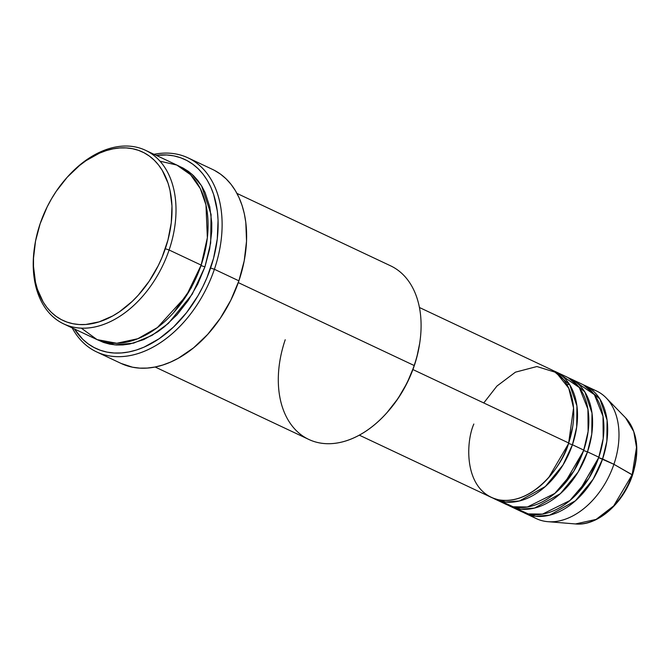 <?xml version="1.0" encoding="UTF-8"?>
<svg xmlns="http://www.w3.org/2000/svg" width="670" height="670" viewBox="0 0 670 670"><rect width="100%" height="100%" fill="white"/><g stroke="black" fill="none" stroke-linecap="round" stroke-linejoin="round"><path stroke-width="1" d="M525.096 513.312A70.559 47.578 115.2 0 1 523.236 512.366L535.782 516.269L549.66 515.163L575.488 500.733L593.159 479.209L602.59 458.967L598.812 457.702L602.883 440.818L598.812 457.702L613.904 464.302L602.59 458.967A70.559 47.578 115.2 0 0 585.262 385.669A70.559 47.578 115.2 0 0 583.352 384.84L599.91 399.019L607.095 420.165L606.844 441.312L602.59 458.967A70.559 47.578 115.2 0 1 525.096 513.312L536.41 518.647A70.559 47.578 -64.8 0 0 613.904 464.302L632.514 475.047L632.162 474.737L613.687 505.9L596.107 519.409L575.496 523.948A60.535 40.82 -64.8 0 0 632.162 474.737L613.904 464.302A70.559 47.578 115.2 0 1 547.851 521.67A70.559 47.578 115.2 0 1 531.017 515.423M568.646 443.481L548.688 477.584L568.646 443.481L572.431 444.746A70.559 47.578 115.2 0 1 494.937 499.1L506.244 504.426A70.559 47.578 -64.8 0 0 583.738 450.081L572.431 444.746A70.559 47.578 115.2 0 0 555.103 371.448A70.559 47.578 115.2 0 0 553.186 370.627L569.743 384.798L576.929 405.945L576.677 427.091L572.431 444.746L568.646 443.481L572.716 426.606L568.503 443.414M359.279 435.148L491.16 497.316A70.559 47.578 -64.8 0 0 568.654 442.97L573.553 408.022L568.755 388.232L556.226 372.537L536.913 366.532L515.431 372.168L496.922 386.071L483.765 402.955M563.763 484.695L583.729 450.592L587.506 451.856A70.559 47.578 115.2 0 1 510.012 506.202L521.327 511.537A70.559 47.578 -64.8 0 0 598.821 457.191L587.506 451.856A70.559 47.578 115.2 0 0 570.187 378.558A70.559 47.578 115.2 0 0 568.269 377.738L584.826 391.908L592.012 413.055L591.761 434.202L587.506 451.856L583.729 450.592L587.799 433.708L583.587 450.525M494.937 499.1A70.559 47.578 115.2 0 1 493.078 498.145L505.616 502.048L519.493 500.951L545.321 486.52L563.001 464.997L572.431 444.746L583.738 450.081L588.118 431.497L587.933 409.211L579.29 387.528L560.497 374.672M598.812 457.702L578.846 491.805L598.67 457.627M510.012 506.202A70.559 47.578 115.2 0 1 508.161 505.255L520.699 509.158L534.576 508.053L560.405 493.631L578.084 472.107L587.506 451.856L598.821 457.191L603.201 438.607L603.017 416.313L594.374 394.638L575.58 381.783M63.709 323.911L95.751 339.012A95.961 64.705 -64.8 0 0 201.151 265.102L169.1 249.994L165.314 248.729A93.138 62.804 115.2 0 1 81.112 324.607A93.138 62.804 115.2 0 1 34.672 246.116A93.138 62.804 115.2 0 1 40.15 223.713L35.544 241.024L33.517 258.159L33.5 266.442L35.46 282.07L37.419 289.256L43.198 302.036L46.959 307.505L51.263 312.287L56.062 316.332L61.305 319.607L66.958 322.086L72.946 323.727L79.219 324.531L85.727 324.489L99.16 321.851L112.736 315.93L119.411 311.801L132.216 301.399L138.221 295.236L149.15 281.266L158.304 265.555L162.098 257.247L167.936 240.086L171.269 222.783L171.972 206L170.013 190.372L168.053 183.186L162.274 170.406L158.505 164.937L154.209 160.155L149.41 156.11L144.159 152.835L138.514 150.356L132.526 148.715L126.245 147.911L119.746 147.953L113.079 148.849L106.312 150.591L99.503 153.145L86.062 160.641L79.546 165.498L67.251 177.207L56.322 191.176L51.498 198.848L47.168 206.879L40.15 223.713A93.138 62.804 115.2 0 1 67.05 177.424A93.138 62.804 115.2 0 1 149.326 156.051A93.138 62.804 115.2 0 1 165.314 248.729L169.1 249.994A95.961 64.705 115.2 0 1 63.709 323.911A95.961 64.705 115.2 0 1 34.589 246.711A95.961 64.705 -64.8 0 0 34.497 247.305A95.961 64.705 -64.8 0 0 82.343 328.174A95.961 64.705 -64.8 0 0 169.1 249.994L201.151 265.102L207.357 237.724L205.958 204.869L200.313 188.605L190.54 174.686L176.771 165.046L159.996 161.185M386.456 413.206L387.26 412.318A93.138 62.804 -64.8 0 0 414.161 366.029L414.177 365.519A95.961 64.705 115.2 0 1 386.456 413.206A95.961 64.705 115.2 0 1 301.693 435.232A95.961 64.705 115.2 0 1 285.219 339.749M214.392 269.281L210.606 268.017A104.428 70.417 115.2 0 1 144.745 346.826A104.428 70.417 115.2 0 1 74.404 328.945L82.728 339.271L88.105 343.819L93.993 347.487L100.324 350.259L107.041 352.11L114.076 353.015L121.37 352.956L128.841 351.951L136.429 350.008L144.058 347.135L159.133 338.735L173.488 327.077L186.578 312.614L197.893 295.889L202.742 286.886L206.996 277.564L213.546 258.327L217.281 238.93L218.068 220.103L217.34 211.142L213.671 194.526L210.774 187.047L207.198 180.205L202.977 174.074L198.153 168.714L192.767 164.175L186.888 160.498L180.557 157.726L173.84 155.876L166.805 154.971L156.227 155.356A104.428 70.417 115.2 0 1 210.606 268.017L214.392 269.281A107.25 72.318 115.2 0 1 96.597 351.892A107.25 72.318 115.2 0 1 72.193 327.906A107.25 72.318 -64.8 0 0 144.46 351.214A107.25 72.318 -64.8 0 0 214.392 269.281L238.897 280.831L214.392 269.281A107.25 72.318 -64.8 0 0 154.025 154.309A107.25 72.318 115.2 0 1 188.052 157.869A107.25 72.318 115.2 0 1 214.392 269.281M201.134 265.613L191.226 287.949L173.84 312.346L191.226 287.949L201.134 265.613L204.919 266.878L209.668 249.039L211.754 231.393L211.77 222.859L209.752 206.754L205.07 192.474L201.779 186.185L197.901 180.548L193.471 175.624L188.53 171.453L183.119 168.078L179.443 166.353L192.03 174.284L201.57 185.833L211.083 214.484L210.673 243.034L204.919 266.878L201.134 265.613L206.703 242.624L200.992 265.546M473.841 424.026C465.332 443.038 463.891 491.872 498.681 499.795C534.082 505.9 563.964 462.744 568.654 442.97L412.904 369.555L568.654 442.97A70.559 47.578 -64.8 0 0 551.335 369.673L419.445 307.505M155.13 367.001L308.778 439.428A95.961 64.705 -64.8 0 0 414.177 365.519L238.277 282.606L414.177 365.519A95.961 64.705 -64.8 0 0 390.61 265.831L236.962 193.404M96.597 351.892L121.102 363.442A107.25 72.318 -64.8 0 0 238.897 280.831A107.25 72.318 -64.8 0 0 212.558 169.426L188.052 157.869M515.933 508.321L528.261 513.89L542.482 514.108L569.885 500.54L588.855 478.313L598.821 457.191A70.559 47.578 -64.8 0 0 581.493 383.893L570.187 378.558M590.664 388.893A70.559 47.578 115.2 0 1 606.191 397.905A70.559 47.578 115.2 0 1 613.904 464.302A70.559 47.578 -64.8 0 0 596.576 391.004L585.262 385.669M632.162 474.737A60.535 40.82 -64.8 0 0 625.545 417.779L633.753 431.581L636.5 447.393L632.162 474.737M67.452 176.981A95.961 64.705 115.2 0 1 145.532 150.315A95.961 64.705 115.2 0 1 169.1 249.994A95.961 64.705 -64.8 0 0 152.618 154.51A95.961 64.705 -64.8 0 0 67.854 176.528L67.05 177.424M81.296 328.141L97.041 339.598L116.764 343.274L137.802 338.719L157.425 327.529L186.31 295.864L201.151 265.102A95.961 64.705 -64.8 0 0 177.583 165.415L145.532 150.315M204.919 266.878L197.692 284.222L188.262 300.403L176.997 314.8L164.326 326.859L157.618 331.859L143.765 339.581L129.787 344.012L122.911 344.933L116.212 344.983L109.746 344.154L103.574 342.454L97.661 339.858L114.737 344.874L133.539 343.157L151.973 335.419L168.379 323.401L192.19 294.256L204.919 266.878M214.534 170.415L220.581 174.183L226.1 178.848L231.058 184.351L235.388 190.648L239.064 197.675L242.046 205.363L244.299 213.638L245.806 222.423L246.535 241.175L244.207 260.898L238.897 280.831L230.815 300.219L220.279 318.3L207.692 334.389L193.53 347.872L178.346 358.224L170.548 362.093L162.718 365.041L154.921 367.043L147.249 368.073L139.754 368.132L132.526 367.202L121.036 363.416M419.654 343.526L416.782 357.386L414.161 366.029L407.151 382.855L397.997 398.558L387.067 412.536M500.85 501.21L513.178 506.78L527.399 506.997L554.802 493.43L573.771 471.211L583.738 450.081A70.559 47.578 -64.8 0 0 566.41 376.783L555.103 371.448M419.822 342.437A95.961 64.705 115.2 0 1 414.177 365.519L414.161 366.029A93.138 62.804 -64.8 0 0 419.638 343.626L419.822 342.437M606.191 397.905L625.545 417.779C637.681 431.941 640.009 451.036 632.514 475.047C623.251 503.538 597.347 526.31 575.496 523.948L547.851 521.67M566.87 384.521L569.534 384.463M34.497 247.305L34.672 246.116"/></g></svg>
